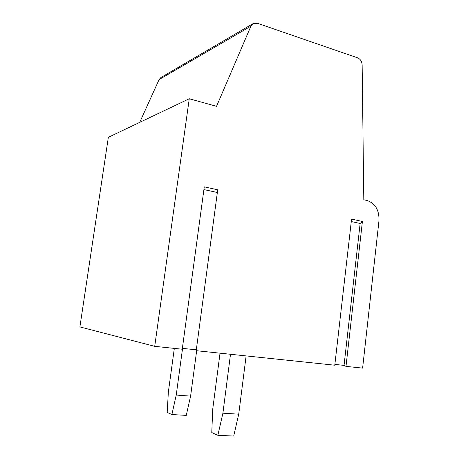 <?xml version="1.0" encoding="UTF-8"?>
<svg xmlns="http://www.w3.org/2000/svg" width="459" height="459" viewBox="0 0 459 459"><rect width="100%" height="100%" fill="white"/><g stroke="black" fill="none" stroke-linecap="round" stroke-linejoin="round"><path stroke-width="0.69" d="M345.994 366.38L362.409 221.462L351.565 219.086L334.789 365.203L196.188 350.682L217.715 189.791L204.284 186.847L182.246 349.224L154.723 346.338L79.9 326.923L108.347 137.31L189.257 98.754L216.545 106.316L250.907 26.157L253.018 23.656L257.384 23.266L357.641 57.845C360.39 59.062 361.893 61.414 362.145 64.908L363.803 199.751L367.252 200.566C375.422 203.549 379.329 210.274 378.973 220.733L362.616 368.118L345.994 366.38L344.038 365.381L334.881 364.417M139.72 122.364L159.095 79.579L160.851 77.571L253.018 23.656M154.723 346.338L189.257 98.754M182.366 348.347L196.303 349.815M174.322 348.392L168.355 392.015L167.196 412.411L171.895 414.534L176.233 395.067L182.567 348.37M220.033 353.183L212.718 409.227L211.771 432.556L217.853 435.304L222.902 413.18L230.504 354.279M344.038 365.381L360.149 223.481L362.409 221.462M196.664 350.733L190.6 396.123L176.233 395.067M171.895 414.534L186.274 415.395L190.6 396.123M246.122 355.914L238.726 414.173L222.902 413.18M217.853 435.304L233.694 436.05L238.726 414.173M217.354 192.505L203.911 189.59M351.284 221.559L360.149 223.481M250.907 26.157L159.095 79.579"/></g></svg>
